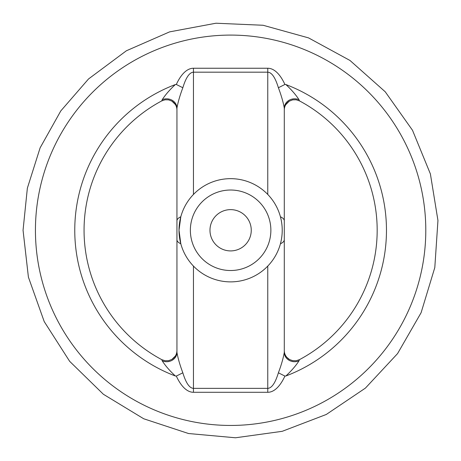 <?xml version="1.0" encoding="UTF-8"?>
<svg xmlns="http://www.w3.org/2000/svg" width="461" height="461" viewBox="0 0 461 461"><rect width="100%" height="100%" fill="white"/><g stroke="black" fill="none" stroke-linecap="round" stroke-linejoin="round"><path stroke-width="0.69" d="M175.393 104.549L171.895 101.12L168.553 99.853L165.096 99.789L161.776 100.884A146.558 146.558 0 0 0 161.776 359.655L165.096 360.756L168.553 360.686L171.895 359.419L175.393 355.99M161.776 100.884L162.214 99.714C165.338 94.833 169.717 89.78 175.353 84.547A155.847 155.847 0 0 0 175.353 375.992C169.723 370.765 165.343 365.711 162.214 360.825L161.776 359.655M209.974 230.27A20.641 20.641 0 0 0 240.936 248.145A20.641 20.641 0 0 0 240.936 212.394A20.641 20.641 0 0 0 209.974 230.27M190.364 230.27A40.251 40.251 0 0 0 250.744 265.127A40.251 40.251 0 0 0 250.744 195.412A40.251 40.251 0 0 0 190.364 230.27M162.214 360.825A10.321 9.306 180 0 0 176.943 352.411L176.943 239.726A16.515 6.304 180 0 0 180.81 243.777L179.012 230.235L180.81 216.768A16.515 6.304 180 0 0 176.943 220.813L176.943 108.128C177.963 102.25 179.928 95.456 182.838 87.74C185.921 77.557 189.465 72.377 193.459 72.181L193.459 194.456M179.012 230.27A51.603 51.603 0 0 0 256.42 274.963A51.603 51.603 0 0 0 256.42 185.576A51.603 51.603 0 0 0 179.012 230.27M285.699 355.759L286.777 357.269L289.439 359.476L292.677 360.686L296.135 360.756L299.454 359.655L299.016 360.825C295.893 365.706 291.513 370.759 285.878 375.992A155.847 155.847 0 0 0 285.878 84.547C291.508 89.774 295.887 94.828 299.016 99.714A10.321 9.306 0 0 0 284.287 108.128L284.287 220.813A16.515 6.304 180 0 0 280.421 216.768C282.818 225.804 282.818 234.81 280.421 243.777A16.515 6.304 180 0 0 284.287 239.726L284.287 352.411C283.267 358.289 281.302 365.083 278.392 372.799C275.303 382.982 271.765 388.162 267.772 388.358L267.772 266.083M299.454 359.655A146.558 146.558 0 0 0 299.454 100.884L296.135 99.789L292.677 99.853L289.197 101.201L285.699 104.78M299.016 99.714L299.454 100.884M175.353 84.547L176.315 84.467A70.314 26.836 90 0 1 193.459 68.245L267.772 68.245A70.314 26.836 -90 0 1 284.915 84.467L285.878 84.547M285.878 375.992L284.915 376.072A70.314 26.836 -90 0 1 267.772 392.294L193.459 392.294A70.314 26.836 90 0 1 176.315 376.072L175.353 375.992M284.287 220.813L284.287 239.726M176.943 239.726L176.943 220.813M284.287 108.128C283.267 102.25 281.302 95.456 278.392 87.74C275.303 77.557 271.765 72.377 267.772 72.181L193.459 72.181L193.459 68.245M176.943 352.411C177.963 358.289 179.928 365.083 182.838 372.799C185.921 382.982 189.465 388.162 193.459 388.358L267.772 388.358L267.772 392.294M299.016 360.825A10.321 9.306 0 0 1 284.287 352.411M284.915 376.072L278.392 372.799M176.315 376.072L182.838 372.799M162.214 99.714A10.321 9.306 180 0 1 176.943 108.128M176.315 84.467L182.838 87.74M284.915 84.467L278.392 87.74M35.434 230.27A195.182 195.182 0 0 0 328.203 399.301A195.182 195.182 0 0 0 328.203 61.238A195.182 195.182 0 0 0 35.434 230.27M267.772 194.456L267.772 68.245M193.459 266.083L193.459 392.294M23.05 230.27L28.409 277.142L44.216 321.588L69.651 361.315L103.397 394.276L143.717 418.767L188.526 433.524L235.502 437.777L282.236 431.312L326.296 414.462L365.417 388.104L397.572 353.587L421.106 312.702L434.804 267.559L437.95 220.491L430.39 173.93L412.503 130.273L385.229 91.785L349.968 60.449L308.542 37.888L263.087 25.263L215.955 23.223L169.585 31.878L126.366 50.785L88.529 78.964L60.794 110.917L40.119 147.837L27.36 188.18L23.05 230.27M289.197 359.338C286.033 357.24 284.391 354.313 284.287 350.544M171.895 359.419C175.145 357.333 176.828 354.376 176.943 350.544M171.895 101.12C175.145 103.206 176.828 106.163 176.943 109.995M289.197 101.201C286.033 103.299 284.391 106.232 284.287 109.995"/></g></svg>
